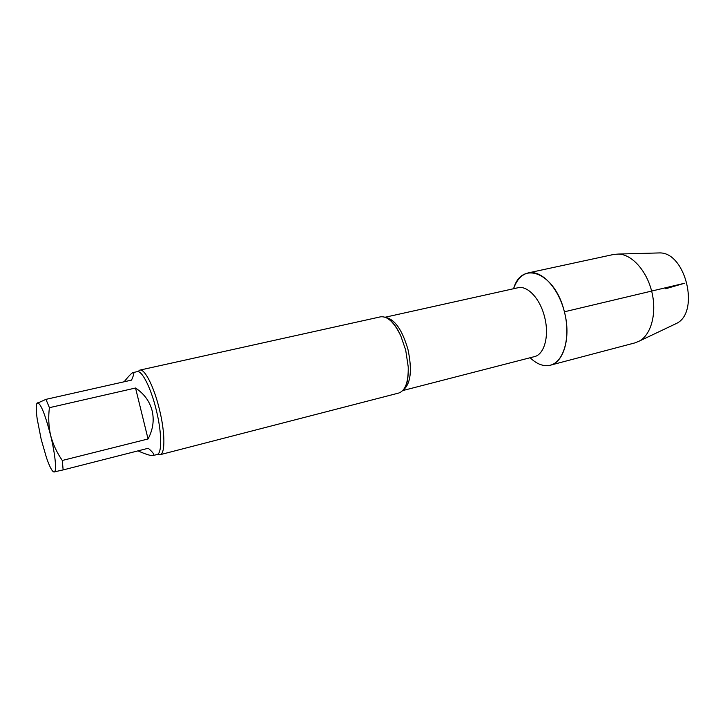 <?xml version="1.0" encoding="UTF-8"?>
<svg xmlns="http://www.w3.org/2000/svg" width="725" height="725" viewBox="0 0 725 725"><rect width="100%" height="100%" fill="white"/><g stroke="black" fill="none" stroke-linecap="round" stroke-linejoin="round"><path stroke-width="1.09" d="M36.875 403.417L45.947 399.357L49.418 407.677C48.222 416.947 48.611 426.164 50.596 435.308C53.034 444.362 56.931 452.744 62.287 460.466L63.138 469.918L53.831 471.993M37.338 402.828C40.573 403.009 44.995 413.83 50.596 435.308C55.318 454.448 56.94 471.966 54.176 472.011C52.354 471.957 49.798 467.226 46.509 457.819L41.189 439.359L37.165 418.851C35.897 409.498 35.951 404.16 37.338 402.828M137.968 450.877C146.024 454.394 151.063 455.943 153.093 455.536C154.887 455.019 153.283 452.599 148.262 448.258L63.138 469.918M45.947 399.357L131.533 380.118C133.871 374.834 134.406 372.315 133.11 372.559C131.714 372.958 128.724 376.03 124.156 381.776M62.287 460.466L148.054 438.969L135.539 388.011L49.418 407.677M148.054 438.969C152.984 429.644 154.343 420.246 152.141 410.776C149.703 401.369 144.166 393.775 135.539 388.011M549.641 365.373C543.143 366.551 536.636 364.004 530.138 357.742C536.636 364.004 543.143 366.551 549.641 365.373C563.633 363.153 571.264 337.469 564.394 311.795C555.142 272.518 521.619 259.749 513.59 288.722C516.662 279.85 521.538 274.576 528.208 272.908C541.512 269.7 558.794 287.997 564.684 312.964C570.756 337.886 563.642 362.029 550.338 365.201L549.641 365.373M137.913 371.626L139.798 370.122C144.647 368.472 153.899 386.479 159.337 409.027C165.182 432.29 165.336 454.004 160.08 454.702L157.715 454.212M139.798 370.122L380.471 316.843C387.44 315.928 394.21 322.272 400.798 335.892L405.692 350.066L408.22 366.85C408.528 381.975 405.366 390.702 398.75 393.041L160.08 454.702M656.859 252.998L659.56 252.925C685.642 252.073 700.105 312.375 676.47 323.45L674.033 324.61M528.208 272.908L613.839 254.421L618.787 254.04C632.209 254.638 646.89 271.059 651.875 292.057C656.95 313.028 651.313 334.325 639.622 340.94L635.046 342.853L550.338 365.201M665.713 288.74L684.563 283.248L564.394 311.795M133.11 372.559L137.161 371.662C141.864 370.058 150.882 387.712 156.21 409.797C161.929 432.589 162.128 453.85 157.035 454.521L153.093 455.536M385.165 317.233L517.858 287.771C527.428 285.197 540.125 298.646 544.557 316.87C549.559 335.621 544.421 354.57 534.37 356.646L402.756 390.567M385.655 317.423C394.88 319.317 402.321 330.029 407.994 349.559C412.362 370.375 410.731 383.915 403.1 390.177M408.22 366.85C408.519 378.205 407.051 385.673 403.816 389.252M386.715 317.913L391.002 320.831C394.4 324.039 397.672 329.059 400.798 335.892M659.56 252.925L618.787 254.04M676.47 323.45L639.622 340.94"/></g></svg>
